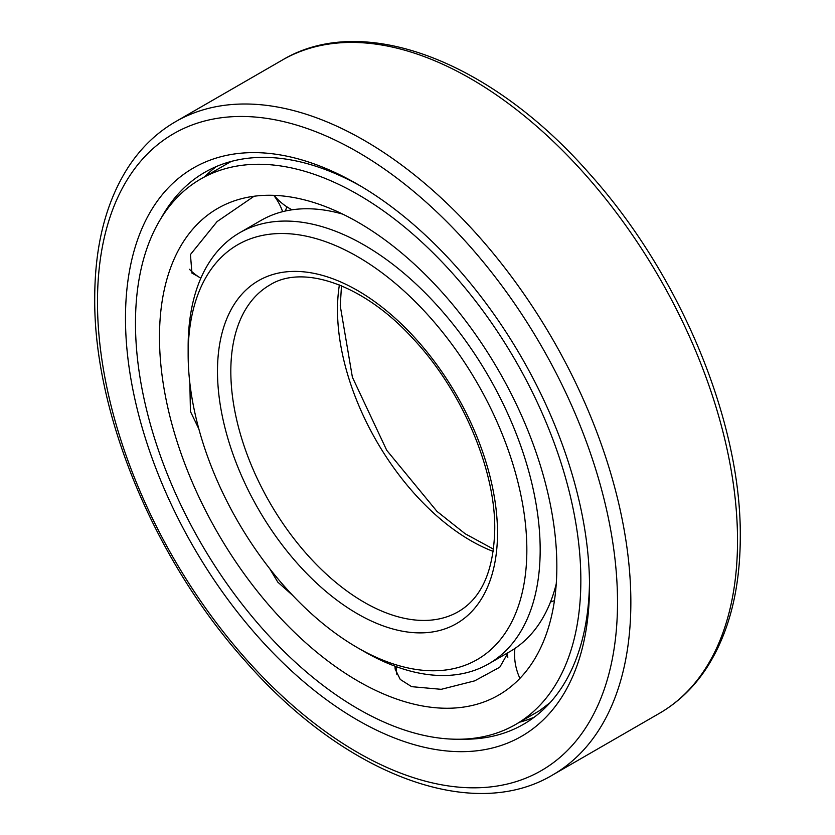 <?xml version="1.0" encoding="UTF-8"?>
<svg xmlns="http://www.w3.org/2000/svg" width="835" height="835" viewBox="0 0 835 835"><rect width="100%" height="100%" fill="white"/><g stroke="black" fill="none" stroke-linecap="round" stroke-linejoin="round"><path stroke-width="1.25" d="M589.51 586.097A328.124 189.441 -120 0 0 357.495 184.232A328.124 189.441 -120 0 0 125.48 318.187A328.124 189.441 -120 0 0 357.495 720.052A328.124 189.441 -120 0 0 589.51 586.097M360.856 186.205A318.688 183.992 -120 0 0 204.815 172.302A318.688 183.992 -120 0 0 161.03 218.352M216.411 166.52A318.688 183.992 -120 0 0 204.659 176.749M461.734 739.184A318.688 183.992 -120 0 0 523.503 724.289A318.688 183.992 -120 0 0 589.489 582.204M534.317 717.14A318.688 183.992 60 0 1 519.579 722.202M526.843 549.91A239.488 138.266 -120 0 0 357.495 256.596A239.488 138.266 -120 0 0 188.146 354.374A239.488 138.266 -120 0 0 357.495 647.689A239.488 138.266 -120 0 0 526.843 549.91M357.495 647.689L364.164 651.53A248.913 143.714 -120 0 0 488.621 663.867A248.913 143.714 -120 0 0 540.172 549.91A248.913 143.714 -120 0 0 431.518 299.41A248.913 143.714 -120 0 0 239.708 232.725A248.913 143.714 -120 0 0 188.146 346.671L188.146 354.374M556.256 583.811A248.913 143.714 60 0 1 509.945 651.561L488.621 663.867M342.851 214.177A248.913 143.714 -120 0 0 261.021 220.419L239.708 232.725M286.76 206.736A280.977 162.22 -120 0 0 285.497 210.994M556.841 566.464A280.977 162.22 -120 0 0 434.2 283.702A280.977 162.22 -120 0 0 217.674 208.426A280.977 162.22 -120 0 0 159.485 337.048A280.977 162.22 60 0 0 282.126 619.81A280.977 162.22 60 0 0 498.652 695.096A280.977 162.22 60 0 0 556.841 566.464M197.832 276.322L191.946 273.128L190.432 254.55L217.09 221.578L254.059 196.256M515.623 724.488A314.92 181.821 60 0 0 580.847 580.325A314.92 181.821 -120 0 0 443.385 263.401A314.92 181.821 -120 0 0 200.703 179.024A314.92 181.821 -120 0 0 135.479 323.197A314.92 181.821 60 0 0 272.941 640.121A314.92 181.821 60 0 0 515.623 724.488L539.567 710.668L550.108 702.642M198.855 428.96L190.432 411.488L189.848 382.921M292.803 595.512L277.794 582.131L269.747 568.729M508.118 652.605L499.8 667.196L474.666 680.859L441.224 689.324L411.634 686.662L400.257 679.45L395.153 669.106L394.986 666.194M282.261 60.089C363.225 11.513 491.199 61.226 589.458 173.659C680.139 274.444 741.323 421.278 740.28 536.822C740.196 589.677 728.924 633.483 706.473 668.23C693.822 687.424 678.135 702.454 659.41 713.33A377.149 217.747 -120 0 0 737.524 540.673A377.149 217.747 -120 0 0 572.894 161.124A377.149 217.747 -120 0 0 282.261 60.089L175.59 121.67C156.761 132.608 141 147.743 128.319 167.084C106.003 201.799 94.804 245.49 94.72 298.178C93.677 413.722 154.861 560.556 245.542 661.341C343.801 773.774 471.775 823.487 552.739 774.911A377.149 217.747 -120 0 0 630.853 602.265A377.149 217.747 -120 0 0 466.222 222.715A377.149 217.747 -120 0 0 175.59 121.67M97.476 302.019A367.724 212.309 -120 0 0 357.495 752.387A367.724 212.309 -120 0 0 617.514 602.265A367.724 212.309 -120 0 0 357.495 151.897A367.724 212.309 -120 0 0 97.476 302.019M339.386 284.975A188.574 108.874 -120 0 0 337.497 309.722A188.574 108.874 -120 0 0 493.214 551.413M230.825 371.314A188.574 108.874 -120 0 0 313.135 561.089A188.574 108.874 -120 0 0 458.446 611.606C481.711 598.017 493.809 570.524 494.748 529.129C495.458 469.479 461.912 390.603 413.315 338.937C363.799 284.297 302.886 264.037 269.872 284.986A188.574 108.874 -120 0 0 230.825 371.314M217.486 371.314A197.999 114.322 -120 0 0 357.495 613.808A197.999 114.322 -120 0 0 497.503 532.981A197.999 114.322 -120 0 0 357.495 290.476A197.999 114.322 -120 0 0 217.486 371.314M659.41 713.33L552.739 774.911M341.484 285.831L340.252 305.871L352.391 377.232L386.741 450.315L436.997 511.406L465.178 533.763L493.516 549.169M200.703 179.024L231.149 161.458M274.078 195.359A56.143 56.143 0 0 0 292.052 209.804M336.641 212.528A56.143 56.143 0 0 0 338.154 211.954M189.441 269.287A56.143 56.143 0 0 0 200.838 278.243M282.627 211.673A56.143 56.143 0 0 0 273.723 195.338M507.837 657.239A56.143 56.143 0 0 0 507.127 653.179M396.103 666.601A56.143 56.143 0 0 0 396.938 674.743M554.44 600.678A56.143 56.143 0 0 0 550.463 602.045M514.892 648.461A56.143 56.143 0 0 0 519.923 678.354M546.873 705.251A56.143 56.143 0 0 0 547.436 705.512"/></g></svg>
